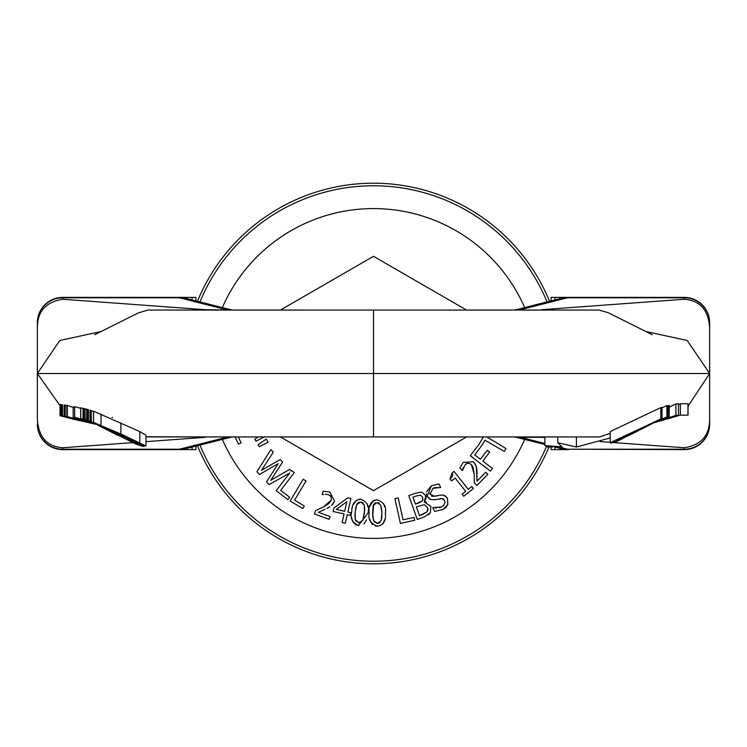 <?xml version="1.0" encoding="UTF-8"?>
<svg xmlns="http://www.w3.org/2000/svg" width="747" height="747" viewBox="0 0 747 747"><rect width="100%" height="100%" fill="white"/><g stroke="black" fill="none" stroke-linecap="round" stroke-linejoin="round"><path stroke-width="1.12" d="M199.944 301.919A187.74 187.74 0 0 1 547.056 301.919M546.384 446.697A187.74 187.74 0 0 1 199.944 445.081M548.615 299.08L549.549 301.284A190.27 190.27 0 0 0 197.46 301.284L198.385 299.08M198.385 447.92L197.451 445.716A190.27 190.27 0 0 0 548.97 447.07M548.98 447.07L548.615 447.92M656.576 421.457L666.838 416.975L656.65 421.429M666.978 416.957L666.838 405.621L666.978 416.957M623.063 438.368A629.656 627.499 90 0 1 616.966 441.356L614.408 442.252M662.01 407.871L666.838 405.621M647.285 426.145L660.796 418.964L610.224 442.682A573.36 47.378 90 0 0 611.195 443.074L616.733 441.3L636.285 431.775L621.551 438.919L617.031 440.431A568.308 46.958 -90 0 1 616.602 440.319L655.53 421.738A550.287 45.474 90 0 0 655.959 421.635L656.127 421.607M662.01 418.722L662.01 407.348L662.01 418.722M655.959 421.635L636.285 431.766M621.551 438.059L621.551 438.919M660.796 418.964L660.796 407.61L610.224 431.579L610.224 442.682M660.796 407.61L661.749 407.376M655.95 421.775L668.995 416.555A7070.887 584.294 90 0 0 667.911 416.826L656.268 421.616M666.978 406.097L669.219 405.369L669.219 416.537L668.995 405.369M667.911 405.621L667.911 416.826M662.15 419.263L655.698 421.859M662.15 419.366L663.327 418.88M662.682 419.058L663.243 418.89M656.921 421.336L662.654 419.067M599.047 436.939L373.5 436.93L373.5 373.5L709.65 373.5L688.043 406.172M678.463 404.818L680.358 403.716L688.043 403.772L688.043 415.173L680.358 415.145L653.933 422.765M669.219 407.059L675.923 403.95A24960.473 1585.554 -90 0 1 678.463 403.8L678.463 415.22A27358.399 1737.877 90 0 0 675.923 415.369L655.119 422.186M654.363 422.541L678.463 415.22M649.675 424.791L650.693 424.576M561.277 446.799L544.862 445.557L547.392 447.023L553.051 446.949M610.224 437.966L576.423 446.995L557.794 442.747L562.22 447.061M556.524 436.958L557.748 436.958L557.794 442.747M535.814 436.958L544.862 436.958L544.862 445.557M675.923 403.95L675.923 415.369M680.358 403.716L680.358 415.145M92.843 422.662L73.178 417.508L92.983 422.727M74.653 407.283L73.178 407.003L73.178 417.508M80.713 408.31L74.653 406.695L74.653 417.293L92.283 422.372M92.161 422.316L74.653 417.293M185.648 448.704A25.37 21.934 -104.2 0 1 179.42 449.227L62.72 449.227A25.37 25.118 180 0 1 37.35 424.109L37.35 424.24A25.37 25.37 0 0 0 62.72 449.61L62.72 447.752C46.884 446.519 38.424 436.892 37.35 418.862L37.35 322.891A25.37 25.118 0 0 1 62.72 297.773L192.11 297.39L62.72 297.39A25.37 25.37 0 0 0 37.35 322.76L37.35 328.138C37.294 311.546 45.754 301.909 62.72 299.248L205.332 309.697L232.653 310.061M192.11 299.93L192.11 297.39L195.91 297.39L195.91 300.892M185.648 298.296A25.37 21.934 104.2 0 0 179.42 297.773L184.556 298.053M37.35 418.862L37.35 328.138M60.955 406.966L37.35 373.5L59.797 340.483L101.172 331.5M218.152 436.939L232.653 436.939M62.72 447.752L132.667 442.626M145.992 441.654L205.332 437.303M62.72 449.61L192.11 449.61L62.72 449.61M227.079 436.939L227.079 437.303A114.59 16.21 180 0 0 221.159 438.648L179.42 449.227L184.556 448.947M709.65 322.76A25.37 25.37 0 0 0 684.28 297.39L554.89 297.39L684.28 297.773A25.37 25.118 0 0 1 709.65 322.891L709.65 424.24L709.65 322.891M561.352 298.296A25.37 21.934 75.8 0 1 567.58 297.773L684.28 297.773L684.28 299.248C700.116 300.481 708.576 310.108 709.65 328.138M645.828 331.5L687.203 340.483L709.65 373.5M528.848 310.061L514.347 310.061M684.28 299.248L541.668 309.697M709.65 424.109A25.37 25.118 180 0 1 684.28 449.227L684.28 449.61A25.37 25.37 0 0 0 709.65 424.24M709.65 418.862C709.706 435.454 701.246 445.091 684.28 447.752L613.614 442.579M554.89 447.07L554.89 449.61L568.588 449.61L551.09 449.61L551.09 447.051M684.28 449.61L567.58 449.227L684.28 449.227L684.28 447.752M94.748 423.614L61.945 415.836L95.056 423.764M62.459 415.874L62.459 404.781L61.945 404.725L61.945 415.836M64.606 416.042L64.606 405.023L64.121 404.967L64.121 416.004M94.038 423.26L64.644 416.042L94.234 423.353M65.157 416.088L65.157 405.089L64.644 405.033L64.644 416.042M65.157 405.089L66.819 405.836M67.305 416.256L67.305 405.35L66.819 405.294L66.819 416.219M67.305 405.35L73.178 407.47M92.357 423.119L75.895 419.328M75.849 419.459L75.26 419.431M75.316 419.198L60.955 415.771L75.017 419.431M60.955 415.771L60.955 404.613L61.945 405.014M61.254 404.641L61.254 415.79M74.971 419.412L74.355 419.384M74.401 419.291L60.049 415.705L74.112 419.384M60.049 415.705L60.049 404.51L60.955 404.874M60.348 404.547L60.348 415.724M74.065 419.375L73.374 419.356M73.421 419.235L78.622 420.393M92.152 423.306L79.453 420.43M79.406 420.412L92.124 423.306M78.575 420.384L91.134 423.185M91.162 423.185L95.065 424.128M95.084 424.128L96.111 424.296M95.485 423.988L92.357 423.325M91.209 410.551L91.209 421.84L136.299 444.241L143.984 446.557L90.789 421.635A422.653 421.513 90 0 0 88.454 420.645A5281.253 387.712 -90 0 0 87.446 420.29A443.485 442.289 -90 0 1 90.957 421.71M88.454 420.645L88.454 409.673A6810.11 499.948 90 0 0 87.446 409.384L87.446 420.29M93.552 411.252L93.552 422.419L94.561 423.157L105.122 428.498L99.37 425.23L104.982 427.452L135.58 441.206L140.212 443.933L132.789 441.458L140.884 444.969L145.954 445.968L120.874 434.016L93.496 422.457L93.496 411.186M105.122 428.498L105.15 427.527M132.789 441.458L132.761 439.852L132.789 441.458M145.954 445.968L145.992 435.221L139.82 431.607L139.82 442.672M101.368 425.93L101.368 426.509M93.552 411.158L139.82 431.607M91.022 421.738L86.671 420.038L91.069 421.766M86.68 409.188L87.016 420.15M86.671 409.179L86.671 420.038M143.984 446.557L144.022 445.772M117.662 435.277L98.641 425.575M132.331 441.813L132.331 442.364M84.7 408.87L83.477 408.441L83.477 419.179L91.283 421.878L91.255 410.57L93.496 411.616M91.199 421.822L84.7 419.469L91.218 421.85M84.7 419.469L84.7 408.702L86.671 409.375M85.046 408.777L85.046 419.562M83.477 419.179L91.339 421.906M83.029 408.357L83.029 419.076M90.079 421.308L90.079 410.215L90.789 410.476L90.789 421.635A3991.202 293.001 -90 0 0 90.191 421.355L90.676 421.579M141.388 446.034L132.032 442.327M91.507 421.999L80.713 418.479L80.713 407.769L83.029 408.478M80.76 407.769L80.76 418.479L91.862 422.167M91.778 422.13L86.549 420.365L91.582 422.027M554.89 299.93L554.89 297.39L551.09 297.39L551.09 300.892M514.907 310.07A38.05 23.269 90 0 0 517.055 309.828M519.921 310.061L519.921 309.697A114.59 16.21 -0 0 0 525.841 308.352A25.37 21.934 -104.2 0 0 519.753 308.838A25.37 21.934 -104.2 0 0 519.613 308.875A25.37 21.934 -104.2 0 0 518.567 309.174M525.841 308.352L567.58 297.773L562.444 298.053M599.047 310.061L373.5 310.07L373.5 373.5L37.35 373.5M514.907 436.93A38.05 23.269 -90 0 1 517.055 437.172L514.347 436.939M519.921 436.939L517.055 437.172M528.848 436.939L541.668 437.303L519.921 437.303A114.59 16.21 0 0 1 525.841 438.648A25.37 21.934 104.2 0 1 519.753 438.162A25.37 21.934 104.2 0 1 519.613 438.125A25.37 21.934 104.2 0 1 518.567 437.826M561.352 448.704A25.37 21.934 -75.8 0 0 567.58 449.227L558.831 447.005M610.224 442.327L600.093 441.589M544.862 437.537L541.668 437.303M192.11 447.07L192.11 449.61L195.91 449.61L195.91 446.108M232.093 310.07A38.05 23.269 90 0 1 229.945 309.828M227.079 310.061L227.079 309.697A114.59 16.21 180 0 1 221.159 308.352A25.37 21.934 -75.8 0 1 227.247 308.838A25.37 21.934 -75.8 0 1 227.387 308.875A25.37 21.934 -75.8 0 1 228.433 309.174M218.152 310.061L205.332 309.697M232.093 436.93A38.05 23.269 -90 0 0 229.945 437.172M221.159 438.648A25.37 21.934 75.8 0 0 227.247 438.162A25.37 21.934 75.8 0 0 227.387 438.125A25.37 21.934 75.8 0 0 228.433 437.826M258.107 444.726L259.256 446.65L268.117 442.233L266.212 439.04L258.107 444.726M266.212 439.04L268.117 442.233M266.492 481.88L269.088 484.626L289.705 473.038L276.194 490.714L287.866 499.64L289.696 497.259L280.695 490.377L294.281 472.608L291.601 470.563L291.199 471.077L289.621 469.405L270.675 480.349L282.618 462.01L280.256 459.517L261.506 470.311L273.281 452.15L270.89 449.619L256.921 471.768L259.489 474.485L278.229 463.654L266.492 481.88M289.621 469.405L291.199 471.077M280.256 459.517L282.618 462.01M291.601 470.563L294.281 472.608L280.695 490.377L289.696 497.259M270.89 449.619L273.281 452.15M303.161 479.238L290.135 501.013L302.759 508.558L304.3 505.98L294.57 500.163L306.055 480.965L303.161 479.238L306.055 480.965L294.57 500.163L304.3 505.98M235.128 436.93L238.414 444.101L235.128 436.93M238.414 444.101L241.085 442.878L238.358 436.93M345.319 523.189L347.243 514.692L350.194 515.365L350.801 512.694L347.85 512.022L350.931 498.454L347.887 497.763L333.928 507.997L333.134 511.49L344.059 513.973L342.126 522.47L345.319 523.189M336.346 509.417L344.666 511.303L336.346 509.417L346.86 501.639L344.666 511.303L346.86 501.639M347.887 497.763L350.931 498.454M347.85 512.022L350.801 512.694M342.126 522.47L344.059 513.973M258.079 436.93L254.83 439.217L255.978 441.141L264.83 436.724M351.762 511.592C349.857 517.886 352.117 522.527 358.551 525.524L367.907 513.161C369.858 507.026 367.608 502.386 361.137 499.229C354.937 499.706 351.809 503.823 351.762 511.592L351.716 512.106M362.809 520.426L358.821 522.713L355.311 519.623L355.198 511.928L356.833 504.318L360.866 502.031L364.312 505.019L364.471 512.816L362.809 520.426L364.648 510.453M363.098 502.927L361.763 502.199M361.557 502.143L360.866 502.031M359.251 502.143L358.289 502.582M357.458 503.357L355.861 507.316M355.815 507.502L355.002 514.366M364.695 509.463L364.312 505.019M354.956 515.281L355.311 519.623M355.479 520.173L356.086 521.294M358.158 522.611L360.334 522.629M367.235 503.861L367.944 506.998M353.154 504.767L356.412 500.21M359.064 499.248L361.137 499.229M366.581 519.781L363.91 524.039M358.551 525.524L355.721 524.758L352.593 521.35M352.36 520.743L351.716 517.764M315.608 510.603L323.451 506.952L315.608 510.603L314.384 513.983L329.091 519.314L314.384 513.983M329.091 519.314L330.099 516.551L318.381 512.302L325.057 509.342M331.257 500.154L328.913 503.506L323.451 506.952L331.257 500.154L331.164 496.727L330.202 495.597M323.451 510.098L322.844 510.369M321.033 511.163L318.381 512.302M325.188 494.225L328.596 494.71L331.164 496.727M326.925 508.408L329.903 506.746M328.596 494.71L328.082 494.542M333.293 503.627L331.593 505.486L334.563 501.162L329.829 492.03L334.563 501.162M322.965 494.505L323.442 494.402M323.199 491.237L329.829 492.03L323.199 491.237L322.144 494.71M369.13 513.217C368.028 519.707 370.848 524.03 377.599 526.196C383.669 524.954 386.246 520.482 385.349 512.769C386.526 506.438 383.706 502.115 376.899 499.79C370.801 501.032 368.215 505.514 369.13 513.217M381.194 520.612L377.524 523.386L373.649 520.752L372.585 513.133L373.267 505.374L376.974 502.61L380.765 505.14L381.894 512.862L381.194 520.612L381.792 517.606M379.317 503.226L377.889 502.656M377.683 502.628L376.974 502.61M375.442 502.89L374.49 503.478M373.761 504.337L372.688 515.579M381.81 517.41L381.782 510.49M381.698 509.501L380.765 505.14M372.762 516.494L373.649 520.752M373.892 521.275L374.63 522.312M376.852 523.358L379.009 523.105M379.046 523.096L380.018 522.489M383.528 503.627L384.621 506.643M369.616 506.494L373.5 500.583L376.899 499.79M384.854 519.501L382.744 524.058M377.599 526.196L375.554 526.028M372.65 524.618L371.362 523.105M370.867 522.228L369.858 519.352M408.786 495.588L415.117 493.328L408.786 495.588L417.293 519.492L424.147 517.045L430.337 512.657L428.461 514.804M430.337 512.657L430.888 506.373L430.337 512.657M430.888 506.373L424.296 502.021L425.79 495.597L426.117 497.035M424.819 502.003L426.313 502.133M426.117 498.156L424.856 501.228M421.738 492.068L415.117 493.328L421.738 492.068L425.79 495.597L421.738 492.068M427.788 508.193L427.144 511.788L427.807 510.472M427.91 510.061L427.947 508.987M422.083 514.73L427.144 511.788L419.506 515.645L422.083 514.73M427.629 507.689L424.361 504.664L427.629 507.689M416.359 506.811L419.506 515.645L416.359 506.811L424.361 504.664M422.634 497.222L420.524 495.158L422.634 497.222L422.727 500.266M422.83 500.032L422.989 499.323M419.02 502.88L422.391 500.779L415.416 504.16L419.02 502.88M420.524 495.158L415.967 496.083L420.524 495.158M415.416 504.16L412.923 497.166L415.416 504.16M412.923 497.166L415.967 496.083M394.93 498.679L400.411 523.442L414.762 520.267L414.118 517.344L403.053 519.791L398.226 497.95L394.93 498.679L398.226 497.95L403.053 519.791L414.118 517.344M462.085 494.225L465.689 491.358L462.085 494.225L463.691 496.251L473.383 488.557L471.777 486.53L468.248 489.332L471.777 486.53M452.757 474.989L451.972 473.056L450.067 479.088L451.515 480.909L455.119 478.043L465.689 491.358M468.248 489.332L454.036 471.422L451.972 473.056L454.036 471.422M450.067 479.088L452.701 475.867M432.774 507.699L434.698 511.462L443.018 509.426L447.855 504.365L447.453 498.52L445.24 495.915L443.13 495.065L440.058 495.121L434.819 496.307L430.067 494.299L432.915 488.361L440.693 487.474L438.853 483.888L431.383 485.858L427.097 496.213L430.655 499.538L435.408 499.622L442.336 498.585L444.568 500.593L445.035 502.404L443.746 505.346L441.468 506.942L432.989 507.587M426.481 491.843L431.383 485.858L438.853 483.888M427.629 497.11L426.369 493.786M440.469 487.586L434.913 487.586M434.446 487.726L432.915 488.361M430.655 499.538L428.853 498.492M429.702 493.207L430.067 494.299M436.332 499.407L434.661 499.771M431.598 495.999L432.261 496.279M432.569 496.353L437.088 495.784M444.568 500.593L443.522 499.22M442.775 498.744L440.011 498.557M440.058 495.121L443.167 495.074L446.473 497.035L447.453 498.52L447.855 504.365L446.211 507.101L443.018 509.426L434.698 511.462M435.51 508.035L436.369 508.072M439.535 507.671L441.468 506.942M483.346 436.93L479.154 444.166L470.302 455.735L490.452 471.142L492.506 468.472L482.805 461.048L492.506 468.472M484.924 440.198L481.862 445.473L484.924 440.198L504.272 451.431L505.962 448.517L486.82 436.93M482.805 461.048L489.668 452.066L487.287 450.245L480.414 459.228L474.737 454.886L480.414 459.228M474.737 454.886L481.862 445.473M474.317 482.964L476.885 485.485L487.838 474.308L485.737 472.253L477.016 481.152L476.278 466.296L473.57 461.805L463.299 462.337L459.844 468.042L462.43 470.573L465.232 464.569L468.136 463.075L471.292 464.401L473 466.922L474.242 474.317L474.317 482.964L474.242 474.317L471.292 464.401M459.844 468.042L463.299 462.337L473.57 461.805M463.383 467.463L462.823 469.135M462.72 469.611L462.552 470.442M475.297 463.98L476.726 468.369M476.773 468.761L477.081 473.85M468.136 463.075L466.698 463.476M477.1 475.624L477.1 476.287M477.072 478.267L477.016 481.152M487.838 474.308L476.885 485.485M222.335 439.404A164.9 164.9 0 0 0 524.665 439.404M524.665 307.596A164.9 164.9 0 0 0 222.335 307.596M466.595 436.93L373.5 490.676L280.405 436.93M280.405 310.07L373.5 256.324L466.595 310.07M638.274 430.197L638.274 430.758M576.423 436.939L576.423 446.995M687.959 403.716L687.959 415.136M62.72 299.248L62.72 297.773L179.42 297.773L221.159 308.352M101.032 414.137L101.032 425.351M120.874 422.914L120.874 434.016M137.308 442.075L137.308 443.204M118.773 433.521L118.773 435.156M90.191 410.243L90.191 421.355M525.841 438.648L544.862 443.466M578.72 436.948L599.654 436.93L610.224 433.344M147.953 436.939L373.5 436.93M111.985 417.424L112.517 417.554M145.992 436.79L211.186 436.958M561.342 298.296L519.613 308.875M514.225 310.108L519.763 308.875M652.28 334.721L608.039 312.62L598.973 310.061M598.898 310.061L535.814 310.042M562.444 448.947L568.588 449.61M519.613 438.125L544.862 444.521M554.806 447.042L561.342 448.704M514.225 436.892L519.763 438.125M227.387 308.875L185.658 298.296M232.775 310.108L227.237 308.875M147.953 310.061L373.5 310.07M211.186 310.042L148.065 310.061M148.009 310.061L138.232 312.956L94.72 334.721M185.658 448.704L227.387 438.125M232.775 436.892L227.237 438.125"/></g></svg>
